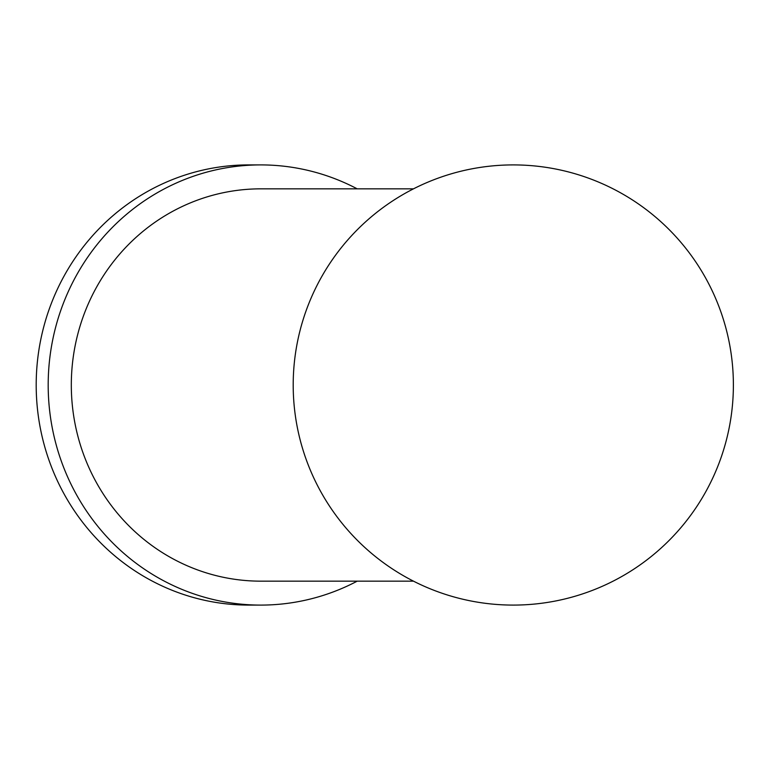 <?xml version="1.0" encoding="UTF-8"?>
<svg xmlns="http://www.w3.org/2000/svg" width="770" height="770" viewBox="0 0 770 770"><rect width="100%" height="100%" fill="white"/><g stroke="black" fill="none" stroke-linecap="round" stroke-linejoin="round"><path stroke-width="1.16" d="M413.461 581.157L260.789 581.157A196.158 189.468 -90 0 1 71.312 385A196.158 189.468 -90 0 1 260.789 188.843L413.461 188.843M429.063 588.338A220.095 220.095 0 0 1 309.954 300.772A220.095 220.095 0 0 1 597.52 181.662A220.095 220.095 0 0 1 716.629 469.228A220.095 220.095 0 0 1 429.063 588.338M357.213 188.843A220.095 212.597 90 0 0 342.14 181.662A220.095 212.597 90 0 0 260.789 164.905L248.797 164.905A220.095 212.597 90 0 0 40.281 342.063A220.095 212.597 90 0 0 167.437 588.338A220.095 212.597 90 0 0 248.797 605.095L260.789 605.095A220.095 212.597 90 0 0 357.213 581.157M260.789 164.905A220.095 212.597 90 0 0 52.273 342.063A220.095 212.597 90 0 0 179.429 588.338A220.095 212.597 90 0 0 260.789 605.095"/></g></svg>
